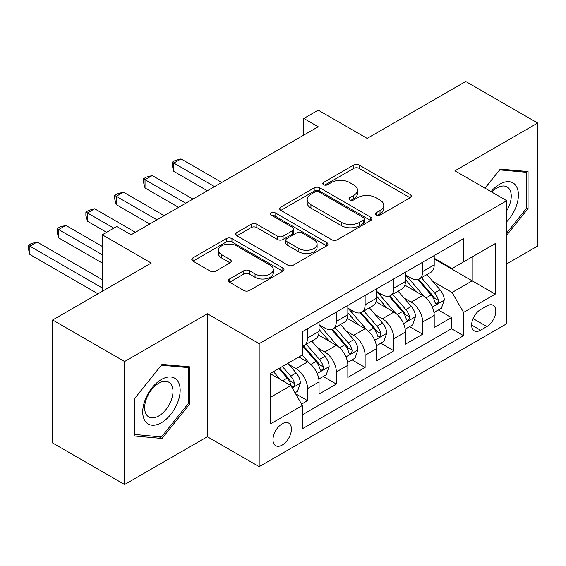 <?xml version="1.0" encoding="UTF-8"?>
<svg xmlns="http://www.w3.org/2000/svg" width="566" height="566" viewBox="0 0 566 566"><rect width="100%" height="100%" fill="white"/><g stroke="black" fill="none" stroke-linecap="round" stroke-linejoin="round"><path stroke-width="0.85" d="M376.135 215.073A2.795 1.613 0 0 0 380.09 215.073L410.117 197.739A3.997 2.306 0 0 0 411.284 196.105A3.997 2.306 0 0 0 410.117 194.471L359.254 165.109A3.997 2.306 0 0 0 353.601 165.109L323.582 182.443A2.795 1.613 0 0 0 322.762 183.582A2.795 1.613 0 0 0 323.582 184.728A2.795 1.613 0 0 0 327.537 184.728L331.421 182.485A12.785 7.386 0 0 1 349.505 182.485L353.743 184.926A12.785 7.386 0 0 1 357.486 190.148A12.785 7.386 0 0 1 353.743 195.369L349.859 197.612A2.795 1.613 0 0 0 349.038 198.758A2.795 1.613 0 0 0 349.859 199.897A2.795 1.613 0 0 0 353.814 199.897L357.698 197.654A12.785 7.386 0 0 1 375.782 197.654L380.019 200.102A12.785 7.386 0 0 1 383.769 205.324A12.785 7.386 0 0 1 380.019 210.545L376.135 212.788A2.795 1.613 0 0 0 375.322 213.927A2.795 1.613 0 0 0 376.135 215.073L376.135 212.788M282.208 445.053A13.025 7.521 120 0 0 290.719 433.57A13.025 7.521 120 0 0 288.724 423.127A13.025 7.521 120 0 0 282.208 423.778A13.025 7.521 120 0 0 273.696 435.254A13.025 7.521 120 0 0 275.692 445.697A13.025 7.521 120 0 0 282.208 445.053M229.555 278.981A3.997 2.306 0 0 0 228.381 280.609A3.997 2.306 0 0 0 229.555 282.243L243.826 290.478A3.997 2.306 0 0 0 249.472 290.478L282.816 271.234A3.997 2.306 0 0 0 283.99 269.6A3.997 2.306 0 0 0 282.816 267.966L231.954 238.604A3.997 2.306 0 0 0 226.301 238.604L192.964 257.855A3.997 2.306 0 0 0 191.789 259.483A3.997 2.306 0 0 0 192.964 261.117L210.198 271.064A3.997 2.306 0 0 0 215.851 271.064L230.121 262.829A3.997 2.306 0 0 0 231.289 261.195A3.997 2.306 0 0 0 230.121 259.568L221.568 254.629A10.69 6.169 0 0 1 218.441 250.264A10.69 6.169 0 0 1 225.042 244.569A10.69 6.169 0 0 1 236.687 245.906L270.173 265.235A10.69 6.169 0 0 1 273.307 269.6A10.69 6.169 0 0 1 266.706 275.302A10.69 6.169 0 0 1 255.054 273.965L249.472 270.739A3.997 2.306 0 0 0 243.826 270.739L229.555 278.981L229.555 282.243M506.754 263.89L537.7 246.019L537.7 123.027L465.733 81.476L367.129 138.401L318.191 110.144L303.8 118.457L318.191 126.77L131.071 234.798L116.681 226.492L102.283 234.798L102.283 291.306M124.598 361.533L124.598 484.524L207.361 436.74L207.361 313.748L124.598 361.533L52.624 319.981L151.221 263.056L102.283 234.798M207.361 313.748L259.178 343.661L506.754 200.725L506.754 323.724L259.178 466.66L259.178 343.661M537.7 123.027L454.937 170.812L506.754 200.725M331.704 239.743A3.997 2.306 0 0 0 337.357 239.743L370.695 220.492A3.997 2.306 0 0 0 371.869 218.865A3.997 2.306 0 0 0 370.695 217.231L319.832 187.862A3.997 2.306 0 0 0 314.187 187.862L280.842 207.114A3.997 2.306 0 0 0 279.668 208.748A3.997 2.306 0 0 0 280.842 210.382L331.704 239.743M272.211 215.674A2.795 1.613 0 0 1 275.048 216.07L275.048 212.745L326.759 242.602A3.997 2.306 0 0 1 327.926 244.229A3.997 2.306 0 0 1 326.759 245.863L293.414 265.114A3.997 2.306 0 0 1 287.761 265.114L236.899 235.746L236.899 232.485A3.997 2.306 0 0 0 235.732 234.119A3.997 2.306 0 0 0 236.899 235.746M236.899 232.485L251.17 224.249A3.997 2.306 0 0 1 256.822 224.249L277.446 236.156A3.997 2.306 0 0 0 283.099 236.156L292.565 230.687A3.997 2.306 0 0 0 293.74 229.06A3.997 2.306 0 0 0 292.565 227.426L271.093 215.03A2.795 1.613 0 0 1 270.272 213.884A2.795 1.613 0 0 1 271.998 212.392A2.795 1.613 0 0 1 275.048 212.745M124.598 484.524L52.624 442.973L52.624 319.981M301.565 404.124L307.543 400.671L295.594 393.773M288.801 364.426L296.025 368.593A16.287 9.403 60 0 1 307.543 388.538L319.054 381.894L319.054 394.028L336.331 384.052L323.228 376.489M317.59 347.8L324.813 351.974A16.287 9.403 60 0 1 336.331 371.919L347.842 365.275L347.842 377.402L365.12 367.433L352.017 359.87M346.371 331.181L353.601 335.355A16.287 9.403 60 0 1 365.12 355.299L376.631 348.649L376.631 360.783L393.908 350.814L380.805 343.251M375.159 314.562L382.39 318.736A16.287 9.403 60 0 1 393.908 338.68L405.419 332.03L405.419 344.163L422.696 334.195L422.696 322.061A16.287 9.403 -120 0 0 411.178 302.117L403.947 297.942M409.593 326.632L422.696 334.195M319.054 381.894A16.287 9.403 -120 0 0 307.543 361.95L298.905 356.962M347.842 365.275A16.287 9.403 -120 0 0 336.331 345.324L318.524 335.051M376.631 348.649A16.287 9.403 -120 0 0 365.12 328.705L347.312 318.425M405.419 332.03A16.287 9.403 -120 0 0 393.908 312.085L376.1 301.805M486.887 305.937L480.555 309.595A12.622 7.287 120 0 0 472.313 320.717A12.622 7.287 120 0 0 474.244 330.827A12.622 7.287 120 0 0 480.555 330.204L486.887 326.547A12.622 7.287 120 0 0 495.137 315.425A12.622 7.287 120 0 0 493.198 305.315A12.622 7.287 120 0 0 486.887 305.937M270.697 397.183L290.846 385.545L302.357 405.497L302.357 428.759L463.568 335.688L463.568 312.418L452.057 292.473L432.735 281.323M302.357 405.497L270.697 423.778L270.697 373.249L302.357 354.967L302.357 331.697L463.568 238.626L463.568 261.888L495.236 243.606L495.236 294.136L463.568 312.418M319.054 324.714L324.813 328.039A16.287 9.403 60 0 0 332.957 328.846L344.475 322.203A16.287 9.403 -120 0 0 347.842 314.746L347.842 305.435M347.842 308.095L353.601 311.42A16.287 9.403 60 0 0 361.745 312.227L373.263 305.576A16.287 9.403 -120 0 0 376.631 298.126L376.631 288.816M376.631 291.476L382.39 294.801A16.287 9.403 60 0 0 390.533 295.608L402.044 288.957A16.287 9.403 -120 0 0 405.419 281.507L405.419 272.196M302.357 414.8L451.484 328.705L451.484 317.568L434.207 327.544L434.207 315.411A16.287 9.403 -120 0 0 422.696 295.466L404.888 285.186M405.419 274.857L411.178 278.182A16.287 9.403 -120 0 0 419.321 278.988A16.287 9.403 -120 0 0 422.696 271.531L422.696 262.221M419.321 278.988L430.832 272.338A16.287 9.403 -120 0 0 434.207 264.881L434.207 255.577M307.543 328.705L307.543 338.015A16.287 9.403 60 0 1 304.168 345.465A16.287 9.403 60 0 1 302.357 346.123M304.168 345.465L315.687 338.822A16.287 9.403 -120 0 0 319.054 331.365L319.054 322.054M336.331 312.085L336.331 321.396A16.287 9.403 60 0 1 332.957 328.846M365.12 295.466L365.12 304.77A16.287 9.403 60 0 1 361.745 312.227M393.908 278.847L393.908 288.151A16.287 9.403 60 0 1 390.533 295.608M393.908 338.68L393.908 350.814M365.12 355.299L365.12 367.433M336.331 371.919L336.331 384.052M307.543 388.538L307.543 400.671M290.846 385.545L270.697 373.914M452.057 292.473L472.207 280.842L472.207 256.907L495.236 243.606M434.207 258.903L495.236 294.136M434.207 258.238L452.057 268.539L463.568 261.888M207.361 436.74L259.178 466.66M303.8 118.457L303.8 135.076M438.381 310.005L451.484 317.568M451.484 328.705L463.568 335.688M506.754 235.116L528.057 208.613L528.057 171.569L500.273 169.093L484.956 188.145M134.241 435.983L162.018 438.459L189.801 403.905L189.801 366.86L162.018 364.384L134.241 398.938L134.241 435.983M526.613 207.779L528.057 208.613M188.358 403.07L189.801 403.905M159.081 436.768L162.018 438.459M377.253 215.462L380.019 213.863A12.785 7.386 0 0 0 383.769 208.649L383.769 205.324M357.486 190.148L357.486 193.473A12.785 7.386 0 0 1 353.743 198.694L350.977 200.293M410.067 197.767L359.254 168.435A3.997 2.306 0 0 0 353.601 168.435L324.7 185.117M370.645 220.528L319.832 191.188A3.997 2.306 0 0 0 314.187 191.188L280.892 210.41M363.634 220.004A2.795 1.613 0 0 0 364.454 218.865A2.795 1.613 0 0 0 363.634 217.719L318.991 191.945A2.795 1.613 0 0 0 315.029 191.945L310.932 194.308A12.785 7.386 0 0 0 307.189 199.529A12.785 7.386 0 0 0 310.932 204.75L341.454 222.367A12.785 7.386 0 0 0 359.537 222.367L363.634 220.004L363.634 223.329A2.795 1.613 0 0 0 364.454 222.183L364.454 218.865M307.189 199.529L307.189 202.854A12.785 7.386 0 0 0 310.932 208.076L310.932 204.75M363.634 223.329L359.537 225.692A12.785 7.386 0 0 1 341.454 225.692L310.932 208.076M236.956 235.781L251.17 227.567L251.17 224.249M293.74 229.06L293.74 232.385A3.997 2.306 0 0 1 292.565 234.013L283.099 239.482A3.997 2.306 0 0 1 277.446 239.482L256.822 227.567A3.997 2.306 0 0 0 251.17 227.567M275.048 216.07L326.702 245.892M298.855 248.516A10.69 6.169 0 0 0 310.501 249.854A10.69 6.169 0 0 0 317.101 244.151A10.69 6.169 0 0 0 313.974 239.786L302.173 232.973A3.997 2.306 0 0 0 296.52 232.973L287.054 238.442A3.997 2.306 0 0 0 285.887 240.069A3.997 2.306 0 0 0 287.054 241.703L298.855 248.516L298.855 251.835A10.69 6.169 0 0 0 310.501 253.179A10.69 6.169 0 0 0 317.101 247.476L317.101 244.151M285.887 240.069L285.887 243.394A3.997 2.306 0 0 0 287.054 245.028L287.054 241.703M298.855 251.835L287.054 245.028M273.307 269.6L273.307 272.925A10.69 6.169 0 0 1 266.706 278.628A10.69 6.169 0 0 1 255.054 277.29L249.472 274.064A3.997 2.306 0 0 0 243.826 274.064L229.605 282.271M218.441 250.264L218.441 253.589A10.69 6.169 0 0 0 221.568 257.954L221.568 254.629M230.065 262.857L221.568 257.954M282.767 271.263L231.954 241.93A3.997 2.306 0 0 0 226.301 241.93L193.013 261.145M433.966 312.559L441.402 308.265L444.282 299.952A10.789 6.226 -120 0 0 440.079 289.82L426.927 274.595M424.295 296.52L408.694 278.458A31.144 17.985 -120 0 0 405.419 275.034M415.741 291.448L407.011 281.352A25.852 14.928 -120 0 0 405.419 279.611M221.752 182.443L181.021 158.926L173.826 163.086L173.826 171.392L207.361 190.756M417.85 279.569L431.158 294.978A10.789 6.226 60 0 1 435.006 302.407L435.792 303.687L437.249 303.482L438.218 302.294L438.459 300.412A10.789 6.226 -120 0 0 434.61 292.983L421.458 277.75M418.635 279.321L432.933 295.869A5.497 3.177 60 0 1 434.313 298.02L438.459 300.412M173.826 171.392L172.241 165.491L172.241 162.166L214.556 186.603M172.241 162.166L175.12 160.511L181.021 158.926M506.754 221.738A26.46 15.275 120 0 0 518.067 191.046A26.46 15.275 120 0 0 499.7 184.191A26.46 15.275 120 0 0 491.033 191.655M506.754 210.644A20.036 11.568 120 0 0 507.094 186.929A20.036 11.568 120 0 0 497.075 187.926A20.036 11.568 120 0 0 491.833 192.115M485.012 188.181L499.7 169.906L526.613 172.312L526.613 208.203L506.754 232.916M524.831 171.286L526.613 172.312M177.646 402.539A26.46 15.275 120 0 0 170.798 376.977A26.46 15.275 120 0 0 145.236 399.638A26.46 15.275 120 0 0 152.084 425.2A26.46 15.275 120 0 0 177.646 402.539M171.088 400.671A20.036 11.568 120 0 0 168.838 382.22A20.036 11.568 120 0 0 146.552 398.478A20.036 11.568 120 0 0 148.801 416.923A20.036 11.568 120 0 0 171.088 400.671M134.524 434.575L134.524 398.683L161.444 365.197L188.358 367.603L188.358 403.494L161.444 436.98L134.241 434.405M186.575 366.577L188.358 367.603M405.178 329.179L412.614 324.884L415.494 316.571A10.789 6.226 -120 0 0 411.291 306.447L398.139 291.214M395.507 313.139L379.906 295.077A31.144 17.985 -120 0 0 376.631 291.653M386.953 308.074L378.222 297.971A25.852 14.928 -120 0 0 376.631 296.23M192.964 199.069L152.233 175.552L145.037 179.705L145.037 188.011L178.573 207.375M389.068 296.195L402.369 311.597A10.789 6.226 60 0 1 406.218 319.026L407.004 320.306L408.461 320.101L409.437 318.913L409.671 317.031A10.789 6.226 -120 0 0 405.822 309.602L392.67 294.37M389.847 295.94L404.145 312.489A5.497 3.177 60 0 1 405.525 314.639L409.671 317.031M145.037 188.011L143.453 182.118L143.453 178.792L185.768 203.222M143.453 178.792L146.332 177.13L152.233 175.552M376.39 345.798L383.826 341.503L386.705 333.19A10.789 6.226 -120 0 0 382.503 323.066L369.35 307.833M366.718 329.759L351.118 311.696A31.144 17.985 -120 0 0 347.842 308.272M358.165 324.693L349.434 314.59A25.852 14.928 -120 0 0 347.842 312.849M164.175 215.688L123.445 192.171L116.249 196.324L116.249 204.637L149.785 223.995M360.28 312.814L373.581 328.216A10.789 6.226 60 0 1 377.43 335.645L378.215 336.926L379.673 336.72L380.649 335.539L380.883 333.65A10.789 6.226 -120 0 0 377.034 326.221L363.881 310.996M361.058 312.559L375.357 329.115A5.497 3.177 60 0 1 376.737 331.259L380.883 333.65M116.249 204.637L114.665 198.737L114.665 195.411L156.98 219.841M114.665 195.411L117.544 193.749L123.445 192.171M347.602 362.417L355.045 358.122L357.917 349.816A10.789 6.226 -120 0 0 353.715 339.685L340.562 324.452M337.93 346.378L322.33 328.322A31.144 17.985 -120 0 0 319.054 324.898M329.377 341.312L320.646 331.209A25.852 14.928 -120 0 0 319.054 329.476M135.387 232.308L94.656 208.79L87.461 212.943L87.461 221.256L106.599 232.308M331.492 329.433L344.793 344.835A10.789 6.226 60 0 1 348.642 352.271L349.427 353.545L350.885 353.34L351.861 352.158L352.094 350.276A10.789 6.226 -120 0 0 348.246 342.84L335.093 327.615M332.27 329.179L346.569 345.734A5.497 3.177 60 0 1 347.956 347.885L352.094 350.276M87.461 221.256L85.876 215.356L85.876 212.031L113.801 228.155M85.876 212.031L88.756 210.368L94.656 208.79M318.814 379.043L326.257 374.749L329.129 366.435A10.789 6.226 -120 0 0 324.926 356.304L311.774 341.079M309.142 362.997L302.258 355.024M300.588 357.931L299.471 356.637M102.283 246.436L65.868 225.41L58.673 229.563L58.673 237.876L102.283 263.056M302.704 346.052L316.005 361.455A10.789 6.226 60 0 1 319.854 368.89L320.639 370.171L322.096 369.966L323.073 368.777L323.306 366.895A10.789 6.226 -120 0 0 319.457 359.46L306.305 344.234M303.482 345.805L317.781 362.353A5.497 3.177 60 0 1 319.167 364.504L323.306 366.895M58.673 237.876L57.088 231.975L57.088 228.65L102.283 254.742M57.088 228.65L59.968 226.987L65.868 225.41M295.02 392.776L297.468 391.368L300.341 383.055A10.789 6.226 -120 0 0 296.145 372.923L287.861 363.337M280.135 379.362L273.47 371.65M271.8 374.55L270.697 373.27M102.283 279.675L37.08 242.029L29.885 246.189L29.885 254.495L97.968 293.804M278.939 368.487L287.217 378.074A10.789 6.226 60 0 1 291.065 385.51L291.851 386.79L293.308 386.585L294.285 385.396L294.518 383.515A10.789 6.226 -120 0 0 290.669 376.086L282.392 366.492M279.604 368.105L288.993 378.972A5.497 3.177 60 0 1 290.379 381.123L294.518 383.515M29.885 254.495L28.3 248.594L28.3 245.269L102.283 287.988M28.3 245.269L31.18 243.606L37.08 242.029M296.025 368.593L307.543 361.95M324.813 351.974L336.331 345.324M353.601 335.355L365.12 328.705M382.39 318.736L393.908 312.085M411.178 302.117L422.696 295.466M422.696 271.531L434.207 264.881M307.543 338.015L319.054 331.365M336.331 321.396L347.842 314.746M365.12 304.77L376.631 298.126M393.908 288.151L405.419 281.507M422.696 322.061L434.207 315.411M473.084 318.573L486.887 326.547M471.634 325.054L480.555 330.204M380.019 213.863L380.019 210.545M349.859 199.897L349.859 197.612M353.743 198.694L353.743 195.369M323.582 184.728L323.582 182.443M353.601 168.435L353.601 165.109M359.254 168.435L359.254 165.109M410.117 197.739L410.117 194.471M280.842 210.382L280.842 207.114M314.187 191.188L314.187 187.862M319.832 191.188L319.832 187.862M370.695 220.492L370.695 217.231M341.454 225.692L341.454 222.367M359.537 225.692L359.537 222.367M256.822 227.567L256.822 224.249M277.446 239.482L277.446 236.156M283.099 239.482L283.099 236.156M292.565 234.013L292.565 230.687M326.759 245.863L326.759 242.602M243.826 274.064L243.826 270.739M249.472 274.064L249.472 270.739M255.054 277.29L255.054 273.965M230.121 262.829L230.121 259.568M192.964 261.117L192.964 257.855M226.301 241.93L226.301 238.604M231.954 241.93L231.954 238.604M282.816 271.234L282.816 267.966M432.318 307.027L444.211 300.164M408.694 278.458L410.173 277.602M434.61 292.983L440.079 289.82M426.014 297.942L431.158 294.978M403.53 323.646L415.423 316.783M379.906 295.077L381.392 294.221M405.822 309.602L411.291 306.447M397.226 314.569L402.369 311.597M374.742 340.265L386.635 333.402M351.118 311.696L352.604 310.84M377.034 326.221L382.503 323.066M368.438 331.188L373.581 328.216M345.96 356.884L357.846 350.021M322.33 328.322L323.816 327.466M348.246 342.84L353.715 339.685M339.65 347.807L344.793 344.835M317.172 373.51L329.058 366.641M319.457 359.46L324.926 356.304M310.861 364.426L316.005 361.455M292.212 387.915L300.27 383.267M290.669 376.086L296.145 372.923M282.561 380.769L287.217 378.074"/></g></svg>
